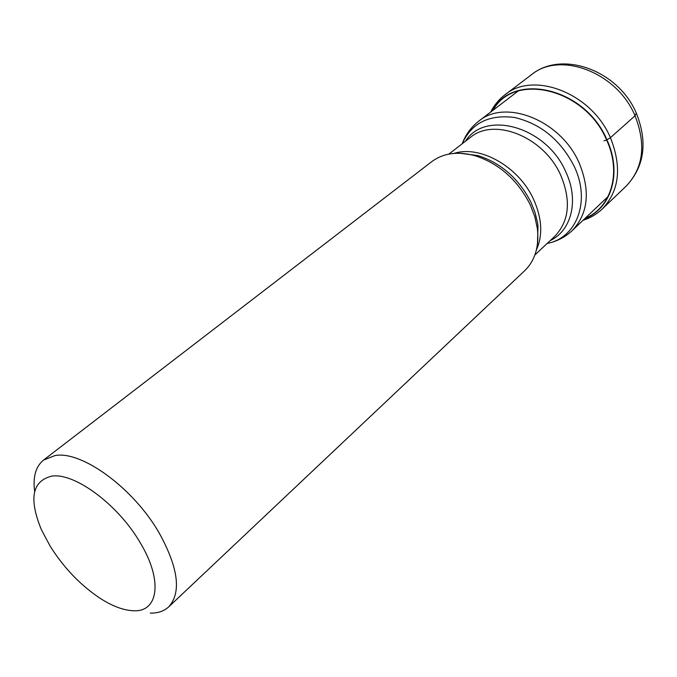 <?xml version="1.0" encoding="UTF-8"?>
<svg xmlns="http://www.w3.org/2000/svg" width="677" height="677" viewBox="0 0 677 677"><rect width="100%" height="100%" fill="white"/><g stroke="black" fill="none" stroke-linecap="round" stroke-linejoin="round"><path stroke-width="1.02" d="M585.216 218.231C611.119 207.941 621.884 172.686 606.592 139.978L603.986 140.875M493.101 110.199C513.733 71.872 585.123 88.298 606.592 139.978L606.922 139.826C622.425 172.965 611.221 208.643 584.776 218.646M168.683 606.897L524.65 270.749C534.965 260.679 539.231 246.783 537.436 229.038L534.864 216.792L530.15 204.53C517.448 179.794 499.025 163.504 474.873 155.676C457.644 151.106 443.24 153.112 431.672 161.71L43.514 460.106L55.049 455.545C81.655 450.484 133.352 487.982 159.087 532.791C178.389 567.859 181.588 592.561 168.683 606.897C164.054 611.17 157.927 613.235 150.311 613.1M140.004 542.379C163.115 580.282 158.511 612.211 133.547 610.747C123.536 610.409 112.196 606.135 99.553 597.935C80.224 584.911 63.807 567.724 50.293 546.381L41.441 529.786C28.688 498.864 32.107 480.983 51.697 476.151C74.377 472.377 117.984 504.45 140.004 542.379M34.645 491.57C32.733 477.006 35.695 466.521 43.514 460.106M636.287 113.118L635.034 115.801L610.417 137.685L606.922 139.826C585.216 87.545 512.878 71.407 492.619 110.571M635.034 115.801C617.001 72.084 559.701 50.809 531.301 74.825C561.952 49.582 618.998 70.62 636.558 113.736C647.821 142.593 644.36 166.711 626.191 186.099C643.319 168.048 646.273 144.616 635.034 115.801M531.301 74.825L504.864 94.882C533.307 70.746 591.647 93.003 610.417 137.685C622.112 167.126 619.379 190.914 602.208 209.032L626.191 186.099M518.15 91.04L478.732 121.191C505.287 98.436 560.827 120.218 579.14 162.903L579.199 163.022C590.598 191.159 588.228 213.712 572.099 230.679L608.09 196.516M547.16 243.458C576.626 237.982 590.987 201.484 574.299 166.559L574.24 166.44C560.607 139.978 540.72 123.663 514.562 117.485C489.006 114.252 471.539 123.019 462.171 143.795M465.48 141.231C484.994 109.674 546.305 126.548 565.676 171.594L565.727 171.713C579.275 200.087 571.6 230.595 550.215 240.597M534.872 254.992L554.658 236.425C569.247 221.184 571.278 200.807 560.759 175.301L560.708 175.182C543.953 136.771 493.99 116.994 470.303 137.499L448.843 154.111M454.157 153.391C480.01 144.87 518.794 166.694 533.501 199.173L533.561 199.3C542.032 218.239 542.979 235.088 536.421 249.864M537.606 242.975L537.987 225.839L537.496 222.521L535.008 212.426L530.954 202.245C518.81 178.643 501.2 163.106 478.123 155.642L461.147 153.307M504.864 94.882C498.847 99.485 494.125 105.206 490.681 112.052M583.007 220.321C590.31 218.002 596.708 214.237 602.208 209.032M478.732 121.191C471.2 127.048 465.717 134.495 462.281 143.516M572.099 230.679C565.126 237.187 556.909 241.427 547.448 243.398M474.873 155.676L478.123 155.642L459.962 153.256M537.47 244.143L537.987 225.839L537.436 229.038"/></g></svg>
